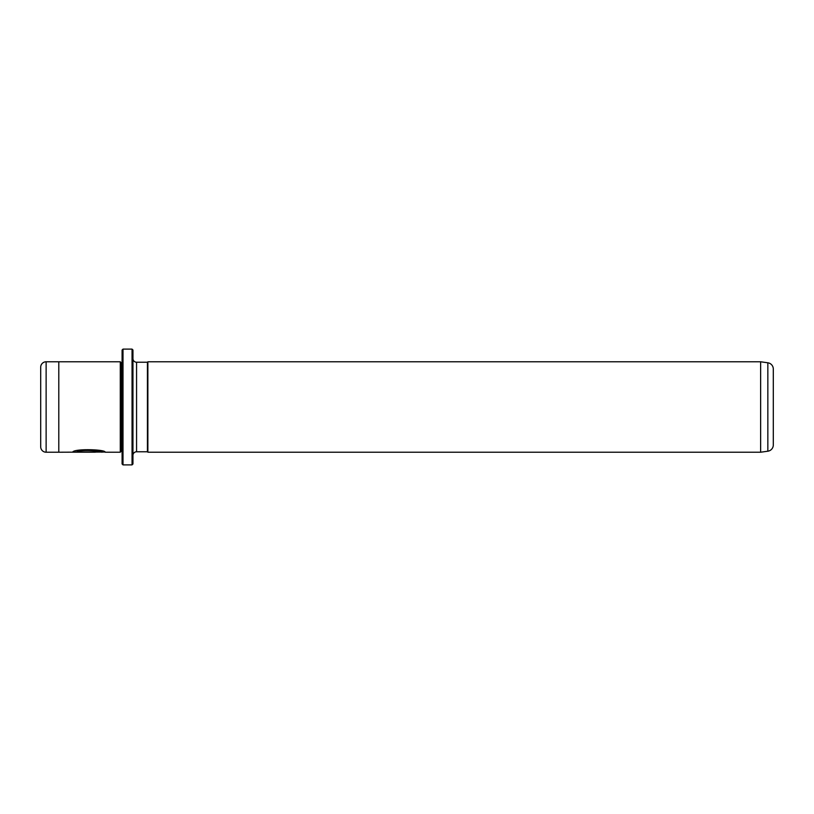 <?xml version="1.0" encoding="UTF-8"?>
<svg xmlns="http://www.w3.org/2000/svg" width="814" height="814" viewBox="0 0 814 814"><rect width="100%" height="100%" fill="white"/><g stroke="black" fill="none" stroke-linecap="round" stroke-linejoin="round"><path stroke-width="1.22" d="M132.051 349.114L132.957 350.02L132.957 463.98L132.051 464.886L132.051 349.114L123.006 349.114L123.006 464.886L122.1 463.98L122.1 350.02L123.006 349.114M104.619 452.045L58.791 452.218L58.791 361.782L46.123 361.782A5.423 5.423 0 0 0 40.7 367.206L40.7 446.794A5.423 5.423 0 0 0 46.123 452.218L58.791 452.218M122.1 451.322L121.194 451.322L121.194 362.678L120.289 361.782L120.289 452.218L105.128 452.218C106.166 449.379 73.586 448.412 72.66 452.197L95.36 452.197L76.791 451.953C81.176 449.084 102.686 451.129 101.872 452.218M760.642 452.218L767.846 451.21A6.329 6.329 0 0 0 773.3 444.943L773.3 369.057A6.329 6.329 0 0 0 767.846 362.79L760.642 361.782L760.642 452.218L147.873 452.218L147.873 361.782L760.642 361.782M120.289 361.782L58.791 361.782M121.194 362.678L122.1 362.678M121.194 451.322L120.289 452.218M136.569 362.23L136.569 451.77L147.426 451.77L147.426 362.23L136.569 362.23A3.622 3.622 0 0 1 132.957 358.608M136.569 451.77A3.622 3.622 0 0 0 132.957 455.392M132.051 464.886L123.006 464.886M95.36 451.953L73.179 452.014M101.872 452.045C102.676 450.946 81.176 448.901 76.791 451.78L76.791 451.953M767.846 451.21L767.846 362.79M46.123 361.782L46.123 452.218"/></g></svg>
